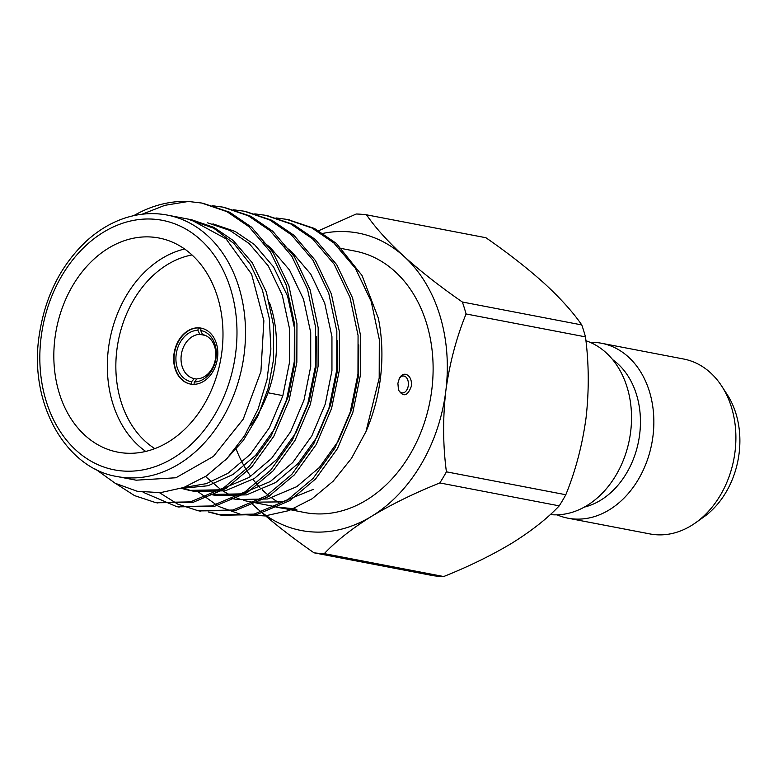 <?xml version="1.0" encoding="UTF-8"?>
<svg xmlns="http://www.w3.org/2000/svg" width="778" height="778" viewBox="0 0 778 778"><rect width="100%" height="100%" fill="white"/><g stroke="black" fill="none" stroke-linecap="round" stroke-linejoin="round"><path stroke-width="1.17" d="M406.379 374.49C410.064 376.212 411.766 380.014 411.484 385.888C407.721 396.128 403.383 397.49 398.472 389.992L397.898 383.282L399.406 378.264C401.069 375.239 403.15 373.917 405.659 374.296L406.379 374.49M243.913 500.526L304.762 512.546A133.116 102.006 -79.1 0 0 431.8 389.788A133.116 102.006 -79.1 0 0 354.933 251.08L339.257 248.075M236.23 449.237A133.116 102.006 -79.1 0 0 250.73 476.369M252.967 479.365A133.116 102.006 -79.1 0 0 259.833 487.359M262.186 489.741A133.116 102.006 -79.1 0 0 269.373 496.072M271.814 497.949A133.116 102.006 -79.1 0 0 278.699 502.539M205.518 476.535L220.835 489.605M223.335 491.229L230.93 495.469M233.497 496.675L241.297 499.709M250.895 502.209L282.336 501.868L313.174 489.42M294.969 508.87L296.739 509.512C298.353 511.311 274.79 506.974 275.898 506.955L294.969 508.87M314.02 552.818A171.102 131.112 -79.1 0 0 324.309 553.615L443.703 576.527A171.102 131.112 100.9 0 1 433.424 575.72L314.02 552.818C292.013 537.559 272.563 522.359 255.67 507.207L250.127 502.053M439.833 482.944A171.102 131.112 -79.1 0 0 446.407 471.828L565.81 494.74A171.102 131.112 100.9 0 1 559.226 505.856L439.833 482.944C414.674 493.009 391.947 504.115 371.651 516.281C351.938 528.583 336.164 541.031 324.309 553.615M466.071 313.952A171.102 131.112 -79.1 0 0 462.365 302.02L581.769 324.932A171.102 131.112 100.9 0 1 585.474 336.864L466.071 313.952C456.297 337.963 449.548 363.608 445.823 390.887C442.731 418.399 442.925 445.376 446.407 471.828M581.769 324.932C573.026 312.221 560.53 298.353 544.26 283.328C527.338 268.157 507.888 252.957 485.91 237.728L366.506 214.816A171.102 131.112 -79.1 0 0 356.217 214.008L317.706 231.154M366.506 214.816C375.239 227.526 387.745 241.394 404.015 256.419C420.937 271.59 440.387 286.79 462.365 302.02M565.81 494.74C575.564 470.826 582.314 445.181 586.058 417.796C589.15 390.4 588.956 363.423 585.474 336.864M443.703 576.527C468.862 566.472 491.589 555.356 511.885 543.19C531.598 530.888 547.372 518.44 559.226 505.856M321.703 233.643A151.418 116.039 100.9 0 1 404.015 256.419A151.418 116.039 100.9 0 1 445.823 390.887A151.418 116.039 100.9 0 1 371.651 516.281A151.418 116.039 100.9 0 1 255.67 507.207A151.418 116.039 -79.1 0 1 250.438 502.121M585.912 340.735A89.062 68.25 100.9 0 1 630.647 431.78A89.062 68.25 100.9 0 1 550.24 514.589M590.142 342.339A89.062 68.25 100.9 0 1 601.54 343.263L683.58 359.008A89.062 68.25 100.9 0 1 721.76 386.18L727.226 394.631A79.755 61.122 100.9 0 1 739.1 453.399A79.755 61.122 100.9 0 1 703.75 517L695.532 522.826A89.062 68.25 100.9 0 1 650.009 533.941L567.969 518.197A89.062 68.25 100.9 0 1 557.048 514.832M721.76 386.18A89.062 68.25 100.9 0 1 735.015 451.804A89.062 68.25 100.9 0 1 695.532 522.826M601.54 343.263A89.062 68.25 100.9 0 1 652.975 436.069A89.062 68.25 100.9 0 1 567.969 518.197M612.617 359.611A79.541 60.947 100.9 0 1 639.662 434.338A79.541 60.947 100.9 0 1 584.317 507.11M200.977 328.423L198.225 327.898L197.933 330.3L199.771 334.355A22.406 17.174 -79.1 0 0 181.245 355.254A22.406 17.174 -79.1 0 0 194.179 378.604A22.406 17.174 -79.1 0 0 194.257 378.614L191.514 381.784L191.223 384.176M198.225 327.898A28.465 21.813 -79.1 0 0 174.311 354.447A28.465 21.813 -79.1 0 0 190.561 384.069M191.514 381.784A26.044 19.956 100.9 0 1 176.168 354.593A26.044 19.956 100.9 0 1 197.933 330.3M276.015 217.937L286.751 219.367L311.988 228.012L333.85 242.96L355.429 268.322L371.232 301.533L379.294 339.471L379.197 378.098L365.971 431.596A151.418 116.039 -79.1 0 0 378.332 318.153L362.013 275.451L336.427 243.446L314.536 228.499L288.035 219.62M365.971 431.596L351.481 458.378L333.198 481.164L312.036 498.815L288.92 510.611L264.87 515.931L241.102 514.511L218.599 506.42L198.468 492.027M133.758 215.642A151.418 116.039 100.9 0 1 188.354 201.473L201.59 203.019L226.952 211.665L248.931 226.661L270.501 252.033L286.304 285.234L294.376 323.181L294.269 361.809L286.537 399.834L271.162 435.943L249.359 466.207L223.636 487.884L190.396 501.898L155.406 502.53L134.526 495.605L115.98 483.692M95.568 469.144L115.183 483.264L137.113 491.239L160.424 492.659L183.851 487.475L206.452 475.912L227.079 458.398L244.525 435.826L258.082 409.131L267.029 379.674L270.88 349.05L269.324 318.513L262.342 289.776L250.341 264.364L233.857 243.446L213.736 228.236L187.43 218.958M136.257 480.182L175.925 477.76L213.454 456.385L243.242 419.128L260.912 371.592L263.878 320.779L251.605 274.216L226.009 238.807L190.902 219.746M142.131 214.222L164.839 205.334L188.354 201.473M203.107 203.321L229.636 212.209L251.508 227.157L273.078 252.529L288.881 285.73L296.953 323.677L296.846 362.305L289.115 400.33L273.739 436.439L251.936 466.703L226.213 488.38L192.954 502.394L156.66 502.753M224.336 207.395L250.847 216.274L272.738 231.231L294.308 256.594L310.121 289.805L318.183 327.742L318.076 366.38L310.344 404.404L294.969 440.513L273.166 470.778L247.443 492.455L214.203 506.459L177.89 506.828M245.576 211.47L272.086 220.359L293.967 235.306L315.537 260.669L331.35 293.88L339.412 331.817L339.315 370.445L331.574 408.479L316.199 444.588L294.395 474.852L268.673 496.52L235.413 510.543L199.119 510.903M266.805 215.545L293.325 224.434L315.197 239.381L336.767 264.744L352.58 297.955L360.642 335.892L360.545 374.519L352.813 412.554L337.428 448.663L315.625 478.927L289.902 500.594L256.662 514.608L221.672 515.24L209.895 512.08M212.316 205.713L223.043 207.143L248.289 215.788L270.161 230.735L291.731 256.108L307.543 289.309L315.605 327.256L315.498 365.884L307.767 403.908L292.392 440.017L270.588 470.282L244.866 491.959L211.606 505.972L176.596 506.595L143.113 492.25M233.556 209.788L244.263 211.208L269.509 219.863L291.39 234.81L312.96 260.183L328.773 293.384L336.835 331.331L336.738 369.958L328.997 407.983L313.622 444.092L291.818 474.356L266.095 496.033L232.865 510.037L197.875 510.669L177.627 504.056L159.539 492.727M254.785 213.862L265.483 215.282L290.739 223.928L312.62 238.885L334.19 264.248L350.003 297.459L358.065 335.396L357.968 374.033L350.236 412.058L334.851 448.167L313.048 478.431L287.325 500.098L254.075 514.122L219.065 514.744L208.572 512.012M54.907 338.547A109.027 83.547 -79.1 0 0 117.867 452.154A109.027 83.547 -79.1 0 0 220.456 360.827A109.027 83.547 -79.1 0 0 158.955 238.01A109.027 83.547 -79.1 0 0 54.907 338.547M207.619 222.829L229.899 230.453L249.203 243.602L268.274 265.93L282.278 295.134L289.474 328.511L289.494 362.48L282.793 395.934L269.392 427.696L250.331 454.323L227.828 473.384L206.394 483.624L183.52 487.592M263.343 241.997L270.433 247.676L289.504 269.995L303.508 299.209L310.714 332.585L310.723 366.555L304.023 400.009L290.622 431.771L271.561 458.398L249.057 477.459L219.941 489.809L189.297 490.373L181.42 488.409M284.573 246.072L291.662 251.751L310.733 274.07L324.737 303.284L331.943 336.66L331.953 370.629L325.262 404.083L311.852 435.845L292.8 462.472L270.287 481.533L241.17 493.874L210.537 494.448L215.837 495.469L246.48 494.896L275.597 482.555L298.1 463.484L317.161 436.866L330.562 405.105L337.263 371.651L337.535 340.793M136.247 480.211L117.147 476.544A133.116 102.006 100.9 0 0 242.415 365.038A133.116 102.006 100.9 0 0 167.319 215.088L191.699 219.775L213.969 227.4L233.283 240.548L252.344 262.867L266.358 292.081L273.555 325.457L273.564 359.426L268.293 387.969L258.082 415.666L243.407 440.319L225.445 460.09M212.929 223.85L235.209 231.474L254.513 244.623L273.574 266.942L287.588 296.155L294.784 329.532L294.804 363.501L288.103 396.955L274.692 428.717L255.641 455.334L233.137 474.405L207.959 485.764L181.216 488.389M316.306 336.718L316.033 367.576L309.333 401.03L295.932 432.792L276.871 459.409L254.367 478.48L225.25 490.821L194.607 491.395L189.297 490.373M191.962 490.84L184.143 488.565M358.775 344.868L358.493 375.725L351.792 409.179L338.391 440.941L319.33 467.559L296.826 486.629L267.71 498.97L237.066 499.544L231.766 498.523M145.739 451.435A109.027 83.547 100.9 0 1 108.405 348.816A109.027 83.547 100.9 0 1 184.581 248.999M269.46 302.506A109.027 83.547 100.9 0 1 250.341 425.79M173.932 354.379A28.465 21.813 -79.1 0 0 190.367 384.04A28.465 21.813 -79.1 0 0 217.159 360.195A28.465 21.813 -79.1 0 0 201.094 328.121A28.465 21.813 -79.1 0 0 173.932 354.379M191.991 254.96A102.968 78.909 -79.1 0 0 116.865 349.915A102.968 78.909 -79.1 0 0 154.832 448.634M201.288 328.16A28.465 21.813 -79.1 0 0 201.016 328.112L200.714 330.524A26.044 19.956 100.9 0 1 216.06 357.715A26.044 19.956 100.9 0 1 194.296 382.008L197.038 378.837A22.406 17.174 -79.1 0 0 215.564 357.987A22.406 17.174 -79.1 0 0 202.63 334.589A22.406 17.174 -79.1 0 0 202.552 334.569L202.708 334.598M194.014 384.332L194.296 382.008M194.257 378.614L196.805 379.11M205.373 335.425L199.771 334.355M202.552 334.569L200.714 330.524M398.278 389.35A8.48 5.427 94.5 0 0 407.409 388.786A8.48 5.427 94.5 0 0 403.986 376.046A8.48 5.427 94.5 0 0 399.133 378.837M41.088 337.467A127.057 97.367 -79.1 0 0 173.484 457.911A127.057 97.367 -79.1 0 0 200.646 239.857A127.057 97.367 -79.1 0 0 41.088 337.467M289.328 219.853L286.742 219.367M268.089 215.778L265.522 215.292M246.859 211.713L244.282 211.217M225.63 207.638L223.053 207.143M204.4 203.564L201.833 203.068M221.642 515.231L219.065 514.744M200.403 511.156L197.836 510.669M179.173 507.091L176.596 506.595M157.944 503.016L155.367 502.52M167.319 215.088C153.11 212.384 138.766 213.454 124.276 218.278C110.797 222.829 98.213 230.395 86.514 240.986C60.324 265.638 44.453 297.799 38.9 337.448C29.35 404.677 66.412 468.57 117.147 476.544M282.891 395.623L267.982 392.764"/></g></svg>
